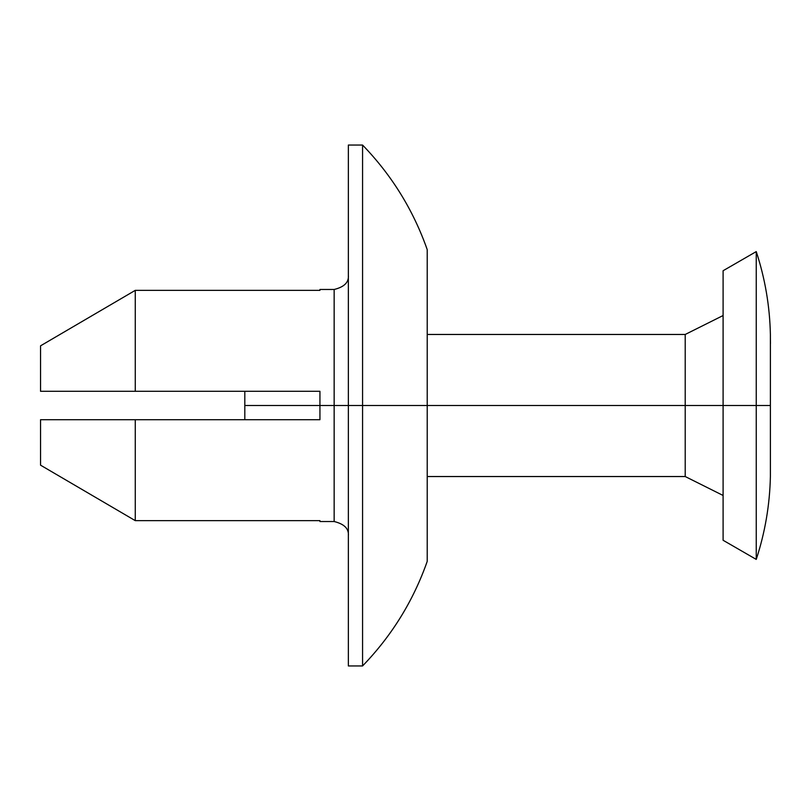 <?xml version="1.0" encoding="UTF-8"?>
<svg xmlns="http://www.w3.org/2000/svg" width="811" height="811" viewBox="0 0 811 811"><rect width="100%" height="100%" fill="white"/><g stroke="black" fill="none" stroke-linecap="round" stroke-linejoin="round"><path stroke-width="1.22" d="M319.94 391.297L135.265 391.297L135.265 290.358L135.265 391.297L40.55 391.297L40.55 345.831L40.55 391.297L319.94 391.297L319.94 405.5L348.355 405.5L348.355 665.953L348.355 145.047L348.355 405.5L362.568 405.5L362.568 145.047L362.568 405.5L427.215 405.5L427.215 561.384L427.215 405.5L362.568 405.5L362.568 665.953L362.568 405.5L334.152 405.5L334.152 289.476L334.152 405.5L319.94 405.5L319.94 419.703L135.265 419.703L135.265 520.642L319.94 520.642L319.94 521.524L334.152 521.524L334.152 289.476C344.28 286.993 349.014 282.258 348.355 275.274M334.152 289.476L319.94 289.476L319.94 290.358L135.265 290.358L40.55 345.831M319.94 520.642L135.265 520.642L135.265 419.703L40.55 419.703L40.55 465.169L40.55 419.703L319.94 419.703M427.215 405.5L427.215 249.616L427.215 405.5L685.214 405.5L427.215 405.5M40.55 465.169L135.265 520.642L40.55 465.169M334.152 405.5L334.152 521.524L334.152 405.5M319.94 290.358L135.265 290.358M94.218 391.297L135.265 391.297M244.81 405.5L244.81 419.703L244.81 405.5L268.492 405.5L244.81 405.5L244.81 391.297L244.81 405.5M723.098 495.47L685.214 476.533L685.214 405.5L685.214 476.533L427.215 476.533M319.94 405.5L268.492 405.5L319.94 405.5M723.098 405.5L685.214 405.5L723.098 405.5L723.098 540.268L723.098 405.5L756.247 405.5L723.098 405.5L723.098 270.732L723.098 405.5M723.098 540.268L756.247 559.408L756.247 405.5L756.247 559.408C765.067 532.482 769.781 504.858 770.389 476.533L770.389 473.543C770.389 477.517 770.389 477.517 770.389 473.543L770.389 405.5L756.247 405.5L770.389 405.5L770.389 334.467C769.781 306.142 765.067 278.518 756.247 251.592L756.247 405.5L756.247 251.592L723.098 270.732M770.389 425.876L770.389 473.543M770.389 337.457L770.45 343.621L770.389 337.457C770.389 333.483 770.389 333.483 770.389 337.457L770.389 385.124M427.215 334.467L685.214 334.467L685.214 405.5L685.214 334.467L723.098 315.53M427.215 561.384C413.286 600.951 391.743 635.814 362.568 665.953L348.355 665.953M427.215 249.616C413.286 210.049 391.743 175.186 362.568 145.047L348.355 145.047M334.152 521.524C344.28 524.007 349.014 528.742 348.355 535.726"/></g></svg>
